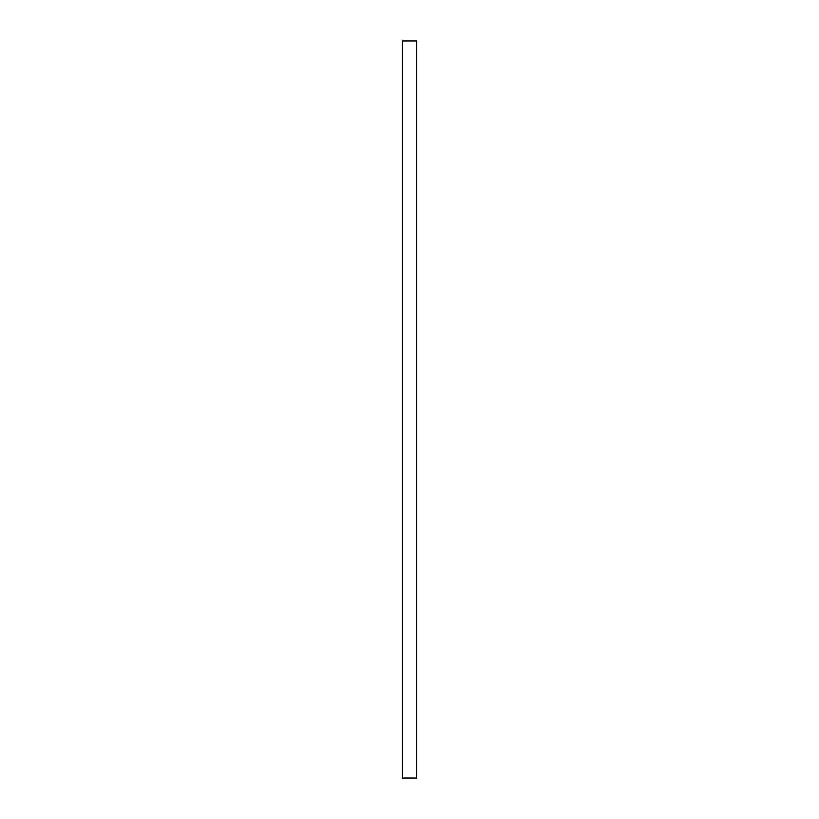 <?xml version="1.0" encoding="UTF-8"?>
<svg xmlns="http://www.w3.org/2000/svg" width="819" height="819" viewBox="0 0 819 819"><rect width="100%" height="100%" fill="white"/><g stroke="black" fill="none" stroke-linecap="round" stroke-linejoin="round"><path stroke-width="1.23" d="M416.728 409.5L416.728 778.05L402.272 778.05L402.272 40.95L416.728 40.95L416.728 409.5"/></g></svg>
